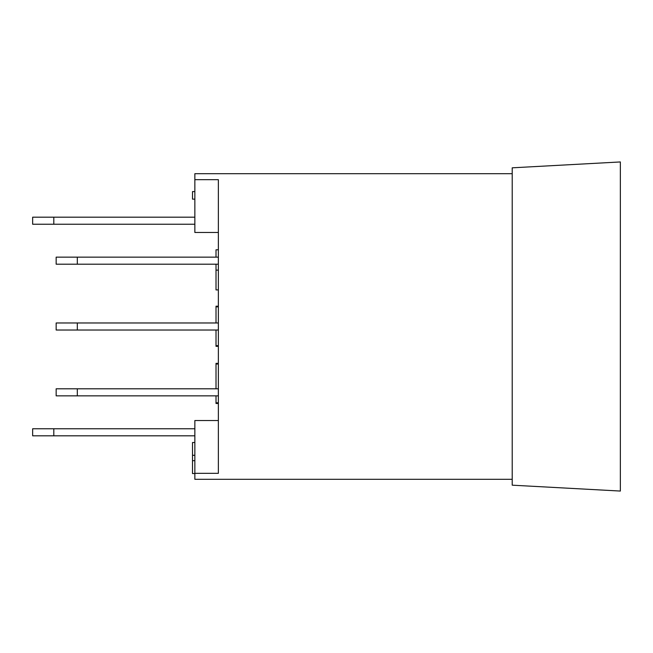 <?xml version="1.0" encoding="UTF-8"?>
<svg xmlns="http://www.w3.org/2000/svg" width="653" height="653" viewBox="0 0 653 653"><rect width="100%" height="100%" fill="white"/><g stroke="black" fill="none" stroke-linecap="round" stroke-linejoin="round"><path stroke-width="0.98" d="M218.363 264.204L77.315 264.204L77.315 257.151L56.158 257.151L56.158 264.204L77.315 264.204M218.363 257.151L77.315 257.151M77.315 322.974L56.158 322.974L56.158 330.026L77.315 330.026L77.315 322.974L218.363 322.974M218.363 330.026L77.315 330.026M194.855 224.24L53.807 224.24L53.807 217.188L32.65 217.188L32.65 224.24L53.807 224.24M194.855 217.188L53.807 217.188M218.363 395.849L77.315 395.849L77.315 388.796L56.158 388.796L56.158 395.849L77.315 395.849M218.363 388.796L77.315 388.796M53.807 428.76L32.65 428.76L32.65 435.812L53.807 435.812L53.807 428.76L194.855 428.76M194.855 435.812L53.807 435.812M512.213 485.179L512.213 167.821L620.35 161.944L620.35 491.056L512.213 485.179M218.363 346.335L216.012 346.335L216.012 330.026M218.363 306.2L216.012 306.2L216.012 306.861L218.363 306.861M218.363 364.015L216.012 364.015L216.012 363.354L218.363 363.354M218.363 402.803L216.012 402.803L216.012 395.849M216.012 388.796L216.012 364.015M218.363 403.489L216.012 403.489L216.012 402.803M218.363 289.916L216.012 289.916L216.012 264.204M216.012 249.797L218.363 249.797L216.012 249.797L216.012 257.151M216.012 322.974L216.012 306.861M218.363 345.649L216.012 345.649M512.213 479.302L194.855 479.302L194.855 473.327L218.363 473.327L218.363 179.673L194.855 179.673L194.855 173.698L512.213 173.698M194.855 191.59L192.504 191.59L192.504 199.141L194.855 199.141M194.855 473.556L192.504 473.556L192.504 442.514L194.855 442.514M194.855 460.667L192.504 460.667M194.855 455.296L192.504 455.296M218.363 232.468L194.855 232.468L194.855 179.673M194.855 473.327L194.855 420.532L218.363 420.532M218.363 270.138L216.012 270.138"/></g></svg>
